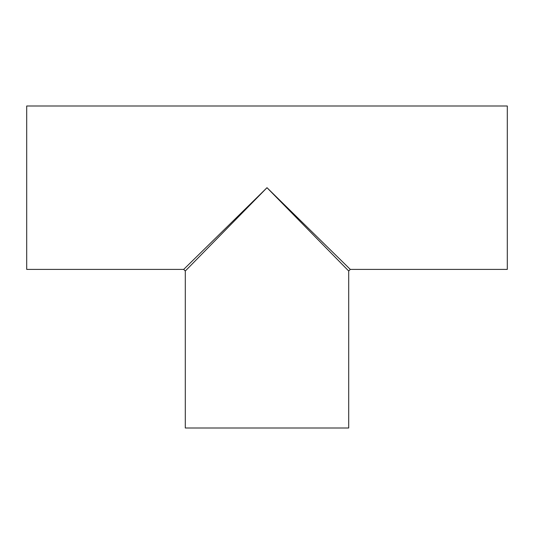 <?xml version="1.0" encoding="UTF-8"?>
<svg xmlns="http://www.w3.org/2000/svg" width="534" height="534" viewBox="0 0 534 534"><rect width="100%" height="100%" fill="white"/><g stroke="black" fill="none" stroke-linecap="round" stroke-linejoin="round"><path stroke-width="0.8" d="M267 187.701L183.696 269.403L185.298 271.005L267 187.701L348.702 271.005L350.304 269.403L267 187.701M185.298 271.005L185.298 428.001L348.702 428.001L348.702 271.005M183.696 269.403L26.7 269.403L26.7 105.999L507.3 105.999L507.3 269.403L350.304 269.403"/></g></svg>
